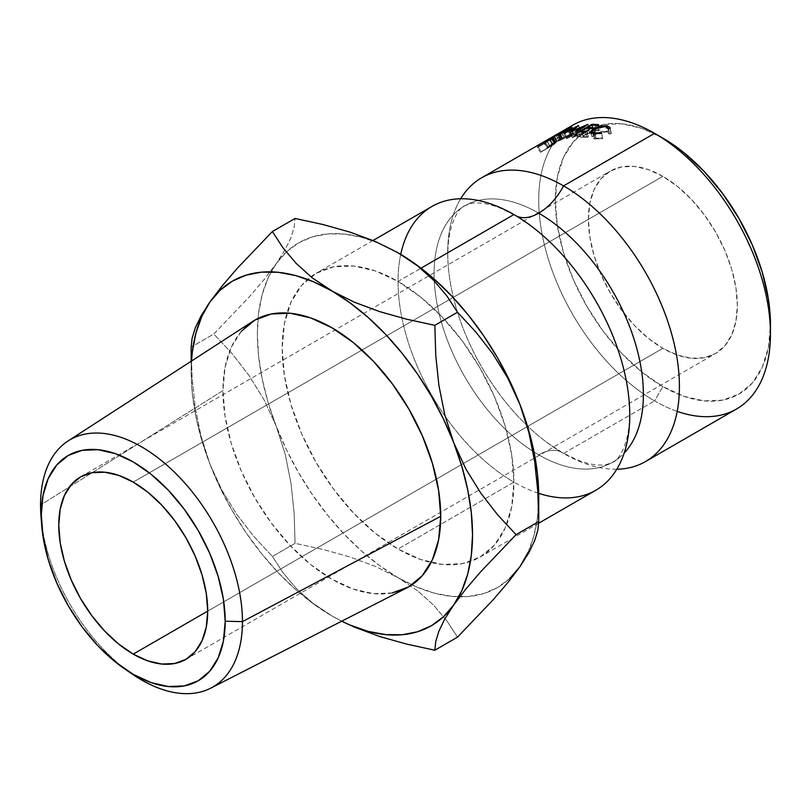 <?xml version="1.0" encoding="UTF-8"?>
<svg xmlns="http://www.w3.org/2000/svg" width="811" height="811" viewBox="0 0 811 811"><rect width="100%" height="100%" fill="white"/><g stroke="black" fill="none" stroke-linecap="round" stroke-linejoin="round"><path stroke-width="0.61" stroke-dasharray="4.05 3.04" d="M562.104 452.508A46.815 27.027 120 0 0 538.737 454.849A147.997 85.449 -120 0 0 622.007 455.275A147.997 85.449 60 0 1 538.737 454.849A46.815 27.027 -60 0 1 562.104 452.508M616.806 469.234A163.852 94.593 60 0 1 563.564 453.45A163.852 94.593 60 0 1 539.122 436.328A163.852 94.593 60 0 1 448.453 268.431A163.852 94.593 60 0 1 563.564 185.891M538.737 213.161A147.997 85.449 -120 0 0 455.468 212.735A147.997 85.449 -120 0 0 444.965 333.524A147.997 85.449 -120 0 0 538.737 454.849A147.997 85.449 60 0 1 444.965 333.524A147.997 85.449 60 0 1 455.468 212.735A147.997 85.449 60 0 1 538.737 213.161M677.195 411.38A163.852 94.593 60 0 1 654.589 400.898L662.871 386.563A152.144 87.841 -120 0 0 770.45 324.451L768.382 347.493L762.259 367.261L752.324 382.995L738.943 394.095L722.642 400.137L704.039 400.877L683.855 396.295L662.871 386.563L654.589 400.898A163.852 94.593 -120 0 0 736.52 409.018M662.871 348.345L207.707 611.119L662.871 348.345L648.334 338.299L634.364 325.343L621.49 309.954L610.207 292.751L600.941 274.361L594.058 255.526L589.82 236.944L588.391 219.335L589.82 203.389L594.058 189.703L600.941 178.805L610.207 171.121A105.329 60.815 -120 0 0 594.058 255.526A105.329 60.815 -120 0 0 662.871 348.345A105.329 60.815 -120 0 0 715.535 353.555L704.242 357.742L691.367 358.249L677.398 355.076L662.871 348.345M662.871 176.332A105.329 60.815 -120 0 0 610.207 171.121L621.49 166.944L634.364 166.427L648.334 169.6L662.871 176.332L677.398 186.378L691.367 199.344L704.242 214.722L715.535 231.936L724.791 250.315L731.674 269.151L735.922 287.733L737.351 305.341L735.922 321.288L731.674 334.973L724.791 345.871L715.535 353.555A105.329 60.815 -120 0 0 731.674 269.151A105.329 60.815 -120 0 0 662.871 176.332L412.85 320.68L662.871 176.332M133.227 482.119L412.85 320.68L133.227 482.119M252.616 321.47A153.978 88.906 -120 0 0 222.964 390.588L40.55 505.06L222.964 390.588L225.052 367.271L231.257 347.26L241.313 331.334M563.564 453.45L654.589 400.898L563.564 453.45A163.852 94.593 60 0 1 460.668 198.786M516.556 216.121A46.815 27.027 -60 0 1 515.36 215.503A46.815 27.027 120 0 0 516.556 216.121M400.735 254.36A163.852 94.593 -120 0 0 513.91 482.119A163.852 94.593 -120 0 0 595.832 490.239M310.877 276.774A163.852 94.593 60 0 1 316.128 273.337A163.852 94.593 60 0 1 398.049 281.447L420.99 268.198L398.049 281.447A163.852 94.593 60 0 1 506.54 524.808A163.852 94.593 60 0 1 479.97 557.127A163.852 94.593 60 0 1 431.057 562.53A163.852 94.593 60 0 1 398.049 549.017L513.91 482.119L511.68 506.936L505.091 528.225L494.386 545.174L479.97 557.127L462.422 563.625L442.39 564.426L420.656 559.489L398.049 549.017L375.442 533.395L353.718 513.231L333.686 489.307L316.128 462.534L301.722 433.936L291.007 404.628L284.418 375.726L282.187 348.345L284.418 323.528L291.007 302.239L301.722 285.29L316.128 273.337L333.686 266.829L353.718 266.038L375.442 270.965L398.049 281.447L420.656 297.069L442.39 317.233L462.422 341.157L479.97 367.93L494.386 396.518L505.091 425.836L511.68 454.738L513.91 482.119L398.049 549.017A163.852 94.593 60 0 1 286.993 312.995A163.852 94.593 60 0 1 310.877 276.784M528.022 552.433L533.942 535.726L537.531 516.962L538.737 496.454A198.959 114.868 -120 0 1 538.494 505.831A198.959 114.868 -120 0 1 519.881 566.798A198.959 114.868 -120 0 1 459.685 596.845A198.959 114.868 -120 0 1 411.907 584.893A198.959 114.868 -120 0 1 398.049 577.675L416.408 586.89L434.463 593.165L451.889 596.399L468.393 596.531L483.691 593.551L497.528 587.529L509.663 578.557M396.832 252.079L379.69 243.574L361.635 237.299L344.209 234.065L327.705 233.933L312.407 236.903L298.57 242.925L286.435 251.897L276.216 263.666L268.076 278.021L262.156 294.728L258.567 313.502L257.361 334.01L258.567 355.907L262.156 378.818L268.076 402.357L276.216 426.11L286.435 449.679L298.57 472.661L312.407 494.659L327.705 515.299L344.209 534.226L361.635 551.125L379.69 565.693L398.049 577.675L375.219 566.342L350.129 557.045L323.163 549.463L295.062 543.35L294.15 513.363L291.068 483.731L285.279 454.545L276.216 426.11A198.959 114.868 -120 0 0 398.049 577.675L375.219 566.342L350.129 557.045L323.163 549.463L295.062 543.35L272.384 556.447L282.948 572.627L296.147 588.289L312.296 602.796L331.841 615.904L341.705 621.196A198.959 114.868 60 0 1 331.841 615.904A198.959 114.868 60 0 1 210.008 464.338L220.237 487.908L232.362 510.889L246.199 532.888L261.507 553.528L278.011 572.454L295.437 589.344L313.482 603.911L331.841 615.904L341.684 621.206L331.841 615.904L312.296 602.796L296.147 588.289L282.948 572.627L272.384 556.447L295.062 543.35L294.15 513.363L291.068 483.731L285.279 454.545L276.216 426.11L264.143 399.924L249.301 375.858L232.311 353.931L213.84 334.01L249.099 297.059L263.93 279.775L276.216 263.666A198.959 114.868 -120 0 0 258.05 318.399A198.959 114.868 -120 0 0 276.216 426.11L264.143 399.924L249.301 375.858L232.311 353.931L213.84 334.01L191.163 347.098L192.075 377.085L195.147 406.716L200.946 435.902L210.008 464.338A198.959 114.868 60 0 1 191.163 372.229L192.369 394.126L195.958 417.047L201.868 440.576L210.008 464.338L222.082 490.523L236.913 514.59L253.914 536.517L272.384 556.447L253.914 536.517L236.913 514.59L222.082 490.523L210.008 464.338L200.946 435.902L195.147 406.716L192.075 377.085L191.163 347.098L213.84 334.01L249.099 297.059L263.93 279.775L276.216 263.666L285.158 249.616L291.017 237.491L294.14 227.181L295.062 218.453L294.14 227.181L291.017 237.491L285.158 249.616L276.216 263.666A198.959 114.868 -120 0 1 286.253 252.069A198.959 114.868 -120 0 1 397.319 252.363M431.989 206.44A163.852 94.593 -120 0 0 406.869 337.741A163.852 94.593 -120 0 0 513.91 482.119M572.667 125.218A163.852 94.593 -120 0 0 566.818 129.121M566.798 129.131A163.852 94.593 -120 0 0 549.28 262.075A163.852 94.593 -120 0 0 654.589 400.898A163.852 94.593 60 0 1 549.28 262.075A163.852 94.593 60 0 1 566.798 129.131M548.986 139.026L550.963 137.88L553.994 142.888A157.993 91.217 60 0 1 554.623 142.472L551.612 137.454A163.852 94.593 -120 0 0 550.963 137.88L553.994 142.888A157.993 91.217 60 0 1 554.623 142.472L551.825 144.023L548.935 138.934L551.825 144.023L554.623 142.472L551.612 137.454L550.699 137.921L551.612 137.454A163.852 94.593 -120 0 0 550.963 137.88L544.901 141.378A163.852 94.593 -120 0 0 544.1 141.925L557.238 134.342A163.852 94.593 60 0 1 559.022 133.156L559.702 132.73L559.022 133.156L562.023 138.174L563.848 137.069L560.928 132L564.162 136.907L561.273 131.818M553.923 136.045L551.612 137.383M537.227 147.531L550.355 139.948A163.852 94.593 60 0 1 551.936 138.499L553.842 136.745L551.916 137.667L544.576 142.837A163.852 94.593 -120 0 0 543.999 143.365L537.936 146.862A163.852 94.593 -120 0 0 537.227 147.531L540.532 152.316A157.993 91.217 60 0 1 541.211 151.667L537.936 146.862A163.852 94.593 -120 0 0 537.227 147.531L540.532 152.316L553.66 144.733L550.355 139.948L537.227 147.531M662.871 138.113L641.876 128.381L621.702 123.799L603.1 124.539L586.799 130.581L573.418 141.682L563.473 157.415L557.35 177.183L555.282 200.226L557.35 225.661L563.473 252.495L573.418 279.714L586.799 306.264L603.1 331.121L621.702 353.343L641.876 372.056L662.871 386.563A152.144 87.841 -120 0 1 555.282 200.226A152.144 87.841 -120 0 1 662.871 138.113M417.604 590.793L398.049 577.675L417.604 590.793L433.743 605.3L417.604 590.793M446.952 620.952L433.743 605.3L446.952 620.952L457.505 637.142L446.952 620.952M191.508 361.037L191.163 372.229A198.959 114.868 60 0 1 191.508 361.037M392.342 592.912L373.516 593.662L353.089 589.029L331.841 579.176L310.603 564.497L290.176 545.55L271.35 523.065L254.857 497.903L241.313 471.039L231.257 443.485L225.052 416.327L222.964 390.588A153.978 88.906 -120 0 0 288.696 543.978A153.978 88.906 -120 0 0 406.534 588.056M210.008 301.885L201.057 315.935M534.692 461.591L537.815 491.527M128.503 671.447A142.766 82.428 60 0 1 41.391 520.55M551.936 138.499L555.18 143.334L556.802 141.905L553.619 137.018L551.936 138.499A163.852 94.593 -120 0 0 550.355 139.948L553.66 144.733A157.993 91.217 60 0 1 555.18 143.334L551.936 138.499M553.619 137.018L556.802 141.905L555.048 142.604L551.916 137.667L553.842 136.724M551.916 137.667L555.048 142.604L550.071 145.808L546.888 140.911L551.916 137.667M546.888 140.911L550.071 145.808L547.83 147.663L544.576 142.837L546.888 140.911M553.832 136.724L556.995 141.641L547.83 147.663A157.993 91.217 60 0 0 547.283 148.17L541.211 151.667L547.283 148.17L543.999 143.365L547.283 148.17A157.993 91.217 60 0 1 547.83 147.663L544.576 142.837M556.802 141.905L555.18 143.334A157.993 91.217 -120 0 0 553.66 144.733L540.532 152.316A157.993 91.217 60 0 1 541.211 151.667L537.936 146.862M554.815 142.888L548.631 147.389L553.001 144.865A157.993 91.217 60 0 1 554.44 143.588L554.815 142.888M554.298 143.172L551.145 138.255L546.736 141.327L549.97 146.183L554.298 143.172C555.758 142.351 555.809 142.493 554.44 143.588L551.206 138.732A163.852 94.593 -120 0 0 549.726 140.06L553.001 144.865L548.631 147.389L549.97 146.183L546.736 141.327L545.347 142.584L548.631 147.389L545.347 142.584L549.726 140.06L553.001 144.865A157.993 91.217 60 0 1 554.44 143.588L551.206 138.732C552.686 137.546 552.656 137.394 551.145 138.255L554.298 143.172C555.758 142.351 555.809 142.493 554.44 143.588M551.206 138.732C552.686 137.546 552.656 137.394 551.145 138.255L552.281 137.758L551.206 138.732A163.852 94.593 -120 0 0 549.726 140.06L545.347 142.584L551.145 138.255M590.601 132.152L592.527 138.174L594.706 138.985L593.419 133.703L594.706 138.985L602.745 138.61L601.438 132.669L602.563 137.911L596.044 138.205L595 133.916L596.044 138.205L594.372 137.617L593.784 136.664L596.237 134.109L595.953 133.095L596.237 134.109L598.234 133.126L596.237 134.109L593.814 136.927L596.044 138.205L602.563 137.911L602.745 138.61L594.706 138.985L592.081 136.826L595.264 133.927L608.503 131.007L611.18 132.771L611.048 133.815L609.304 134.028L608.179 128.777L609.304 134.028L609.365 133.268L609.304 134.028L607.084 131.767L605.797 126.486L607.084 131.767L598.285 133.105L605.219 131.605L608.199 132.102L609.355 133.257L608.209 128.057M595.953 133.085L594.747 128.787L595.953 133.085M592.081 136.826L590.945 132.71L592.081 136.826L595.264 133.927L593.743 128.604L595.264 133.927L602.046 131.331L608.503 131.007L607.551 127.104L608.503 131.007L610.186 131.585L611.21 132.984L609.963 128.574L611.048 133.815L609.304 134.028M558.982 140.85L569.717 136.055L574.512 132.822L572.718 132.903L570.103 127.692L572.718 132.903L560.776 139.016L557.978 133.876L560.776 139.016L557.36 141.155L558.982 140.85C556.224 141.864 556.822 141.256 560.776 139.016L574.573 132.578L571.167 135.244L568.754 129.973L571.167 135.244L558.982 140.85L556.376 135.63L558.982 140.85L557.258 141.317L554.531 136.136M562.337 139.289L558.911 140.344L566.747 135.812L572.901 133.572L562.337 139.289M558.86 133.47L561.617 138.62C558.455 140.425 558.009 140.921 560.289 140.08L557.684 134.869L560.289 140.08L570.245 135.488L567.801 130.226L570.245 135.488C573.387 133.541 573.782 132.933 571.41 133.663L568.795 128.452L571.41 133.663L561.617 138.62L558.86 133.47M556.153 135.285L558.85 140.465L560.289 140.08M570.417 128.189L572.921 133.42L571.41 133.663M552.626 136.816L555.596 141.854L563.533 137.302L562.347 137.992L559.489 132.882L562.347 137.992L555.596 141.854L552.626 136.816L553.872 136.076M555.596 141.854L552.838 143.486L549.99 138.377L552.838 143.486L555.596 141.854M551.825 144.023A157.993 91.217 60 0 1 552.838 143.486A157.993 91.217 60 0 0 551.825 144.023M559.691 132.72L562.601 137.799L555.342 142.107L559.722 139.573A157.993 91.217 60 0 1 561.354 138.529L562.023 138.174A157.993 91.217 -120 0 0 560.3 139.32A157.993 91.217 60 0 1 562.023 138.174L559.022 133.156A163.852 94.593 -120 0 0 557.238 134.342L560.3 139.32L547.161 146.903L560.3 139.32L557.238 134.342L544.1 141.925L547.161 146.903A157.993 91.217 60 0 1 547.932 146.386L553.994 142.888L547.932 146.386L544.901 141.378A163.852 94.593 -120 0 0 544.1 141.925L547.161 146.903A157.993 91.217 60 0 1 547.932 146.386L544.901 141.378M556.853 141.114L558.83 139.968M554.836 135.518L553.943 136.055L556.914 141.094L561.526 138.428L558.647 133.339L557.167 134.18M556.914 141.094L553.943 136.055L552.311 137.1L555.342 142.107L556.914 141.094M555.342 142.107L552.311 137.1L556.691 134.575L559.722 139.573L555.342 142.107M559.722 139.573A157.993 91.217 60 0 1 561.354 138.529L558.384 133.491A163.852 94.593 -120 0 0 556.691 134.575L559.722 139.573M559.661 132.73L558.384 133.491L561.526 138.428L558.384 133.491A163.852 94.593 -120 0 0 556.691 134.575L554.856 135.508M577.604 132.801L575.323 127.499L577.604 132.801L567.132 138.468L564.811 133.166L567.132 138.468L577.604 132.801L572.019 137.677L577.604 132.801M569.88 132.355L572.019 137.677A157.993 91.217 60 0 1 572.231 137.647L570.103 132.325L572.231 137.647L585.654 131.858L572.231 137.647A157.993 91.217 60 0 0 572.019 137.677L569.88 132.355M583.667 126.516L585.654 131.858L583.667 126.516M575.323 131.929L577.27 137.272L585.654 131.858L577.27 137.272A157.993 91.217 60 0 1 578.284 137.241L576.378 131.899L578.284 137.241L589.932 129.699L578.284 137.241A157.993 91.217 60 0 0 577.27 137.272L575.323 131.929M587.965 124.367L589.932 129.699L587.965 124.367M587.813 124.367L589.79 129.709A157.993 91.217 60 0 1 589.932 129.699A157.993 91.217 -120 0 0 589.79 129.709L587.813 124.367M572.343 130.976L574.472 136.299L589.79 129.709L574.472 136.299L572.343 130.976M578.537 125.472L580.838 130.764L574.472 136.299L580.838 130.764L578.537 125.472M578.405 125.492L580.706 130.794A157.993 91.217 60 0 1 580.838 130.764A157.993 91.217 -120 0 0 580.706 130.794L578.405 125.492M563.827 133.379L566.19 138.671L580.706 130.794L566.19 138.671A157.993 91.217 60 0 1 567.132 138.468A157.993 91.217 60 0 0 566.19 138.671L563.827 133.379M598.67 124.681L600.252 130.003L598.903 130.784L597.322 125.462L598.903 130.784L600.252 130.003L598.67 124.681M591.635 125.097L593.409 130.439A157.993 91.217 60 0 1 598.903 130.784A157.993 91.217 60 0 0 593.409 130.439L589.374 132.771L587.863 128.27L589.374 132.771A157.993 91.217 60 0 1 594.858 133.116L593.277 127.793L594.858 133.116L593.51 133.896L591.939 128.574L593.51 133.896L594.858 133.116A157.993 91.217 -120 0 0 589.374 132.771L593.409 130.439L591.635 125.097M586.241 128.209L588.026 133.551A157.993 91.217 60 0 1 593.51 133.896A157.993 91.217 60 0 0 588.026 133.551L582.967 136.471L581.467 131.96L582.967 136.471A157.993 91.217 60 0 1 588.462 136.816L586.88 131.483L588.462 136.816L587.113 137.596L585.532 132.264L587.113 137.596L588.462 136.816A157.993 91.217 -120 0 0 582.967 136.471L588.026 133.551L586.241 128.209M578.78 131.879L580.605 137.221A157.993 91.217 60 0 1 587.113 137.596A157.993 91.217 60 0 0 580.605 137.221L593.733 129.638L592.192 125.117L593.733 129.638A157.993 91.217 60 0 1 600.252 130.003A157.993 91.217 -120 0 0 593.733 129.638L580.605 137.221L578.78 131.879M40.966 515.928A142.766 82.428 -120 0 0 132.305 674.123M546.837 442.39L562.145 452.528L577.574 460.05C587.063 463.578 594.676 465.23 600.444 465.027C603.658 465.362 607.753 464.409 612.731 462.179C616.593 462.331 634.222 442.958 628.555 395.21M448.919 272.8C443.242 225.052 460.881 205.68 464.733 205.832C469.711 203.602 473.806 202.649 477.03 202.983C482.788 202.78 490.412 204.443 499.89 207.961L515.33 215.483L530.637 225.62M80.563 476.898L610.207 171.121M538.697 523.217L479.97 557.127M372.989 240.502L316.128 273.337M191.163 372.229L191.163 361.26M552.291 137.718L555.464 142.624M593.814 136.927L592.932 133.592M611.18 132.771L610.065 127.58M572.079 127.347L574.573 132.578M554.531 142.452L552.707 143.506M185.901 659.343L715.535 353.555M41.614 524.393L41.655 524.92"/><path stroke-width="1.22" d="M624.146 453.146A147.997 85.449 -120 0 0 631.688 332.155A147.997 85.449 -120 0 0 538.737 213.161A46.815 27.027 120 0 0 563.564 185.891A163.852 94.593 60 0 1 673.089 339.302A163.852 94.593 60 0 1 634.962 466.254M460.668 198.786A163.852 94.593 60 0 1 481.643 177.781A163.852 94.593 60 0 1 563.564 185.891A163.852 94.593 60 0 1 670.596 330.28A163.852 94.593 60 0 1 645.485 461.571L736.52 409.018A163.852 94.593 -120 0 0 761.63 277.717A163.852 94.593 -120 0 0 654.589 133.339A163.852 94.593 60 0 1 770.45 334.01L770.45 324.451A152.144 87.841 -120 0 0 662.871 138.113L654.589 133.339A163.852 94.593 60 0 1 654.599 133.339L563.564 185.891A46.815 27.027 -60 0 1 538.737 213.161A46.815 27.027 -60 0 1 516.556 216.121A46.815 27.027 120 0 0 538.737 213.161A147.997 85.449 60 0 1 641.592 415.637M41.391 520.55A142.766 82.428 60 0 1 40.55 505.06L41.27 515.026A130.054 75.088 60 0 1 133.227 461.935A130.054 75.088 60 0 1 225.194 621.216L242.448 621.631A142.766 82.428 -120 0 0 141.499 446.78A142.766 82.428 -120 0 0 40.55 505.06A142.766 82.428 60 0 1 68.043 440.981A142.766 82.428 60 0 1 178.755 476.513A142.766 82.428 60 0 1 242.448 621.631L440.728 516.313A153.978 88.906 -120 0 0 372.026 359.8A153.978 88.906 -120 0 0 252.616 321.47L68.043 440.981M770.45 334.01A163.852 94.593 60 0 1 677.195 411.38M563.564 185.891L654.589 133.339L662.871 138.113L683.855 152.62L704.039 171.334L722.642 193.555L738.943 218.423L752.324 244.963L762.259 272.182L768.382 299.026L770.45 324.451M133.227 654.122A105.329 60.815 60 0 1 64.424 561.303A105.329 60.815 60 0 1 80.563 476.898A105.329 60.815 60 0 1 133.227 482.119L118.7 475.378L104.731 472.215L91.856 472.722L80.563 476.898L71.307 484.583L64.424 495.48L60.186 509.166L58.757 525.122L60.186 542.721L64.424 561.303L71.307 580.149L80.563 598.528L91.856 615.742L104.731 631.12L118.7 644.086L133.227 654.122L147.764 660.864L161.734 664.037L174.608 663.52L185.901 659.343L195.157 651.659L202.04 640.761L206.278 627.075L207.707 611.119L133.227 654.122L207.707 611.119L206.278 593.52L202.04 574.938L195.157 556.093L185.901 537.713L174.608 520.5L161.734 505.121L147.764 492.165L133.227 482.119A105.329 60.815 60 0 1 202.04 574.938A105.329 60.815 60 0 1 185.901 659.343A105.329 60.815 60 0 1 133.227 654.122M645.485 461.571A163.852 94.593 60 0 1 616.806 469.234M538.697 523.217L595.832 490.239A163.852 94.593 -120 0 0 620.942 358.938A163.852 94.593 -120 0 0 513.91 214.56A163.852 94.593 -120 0 0 400.735 254.36M538.707 493.341A163.852 94.593 -120 0 0 629.012 399.58A163.852 94.593 -120 0 0 538.352 231.682A163.852 94.593 -120 0 0 513.91 214.56L420.99 268.198L513.91 214.56A163.852 94.593 -120 0 0 431.989 206.44L372.989 240.502M509.663 578.557L519.881 566.798L528.022 552.433M534.692 461.591L528.833 432.334L519.881 404.344A198.959 114.868 -120 0 0 398.049 252.779L417.695 265.957L433.794 280.454L446.922 296.015L457.505 312.245L475.935 332.115L492.774 353.799L507.605 377.774L519.881 404.344L528.833 432.334L534.692 461.591L537.815 491.527L538.737 521.585L537.815 530.293L534.743 540.481L528.944 552.544L519.881 566.798L507.818 582.653L492.976 599.958L457.505 637.142L434.838 650.229L406.737 644.116L379.771 636.544L354.671 627.238L341.684 621.206L354.671 627.238L379.771 636.544L406.737 644.116L434.838 650.229L435.75 641.521L438.822 631.333L444.621 619.269L453.684 605.016L465.757 589.171L480.588 571.856L516.06 534.672L497.63 514.803L480.791 493.118L465.96 469.143L453.684 442.573A198.959 114.868 60 0 1 453.684 605.016A198.959 114.868 60 0 1 341.705 621.196L350.21 625.119L368.255 631.394L385.681 634.618L402.185 634.749L417.493 631.779L431.32 625.757L443.455 616.786L453.684 605.016L461.824 590.661L467.734 573.955L471.323 555.19L472.529 534.672L471.323 512.775L467.734 489.864L461.824 466.325L453.684 442.573L443.455 419.003L431.32 396.021L417.493 374.023L402.185 353.383L385.681 334.456L368.255 317.557L350.21 303L312.205 277.828L296.096 263.332L282.968 247.771L272.384 231.54L295.062 218.453L323.102 224.546L350.21 232.169L375.341 241.496L398.049 252.779L417.695 265.957L433.794 280.454L446.922 296.015L457.505 312.245L475.935 332.115L492.774 353.799L507.605 377.774L519.881 404.344A198.959 114.868 -120 0 1 538.737 496.454L537.531 474.557L533.942 451.646L528.022 428.107L519.881 404.344L509.663 380.775L497.528 357.793L483.691 335.795L468.393 315.155L451.889 296.228L434.463 279.339L416.408 264.771L396.832 252.079M566.818 129.121A163.852 94.593 -120 0 0 566.798 129.131A163.852 94.593 60 0 1 654.589 133.339A163.852 94.593 -120 0 0 572.667 125.218L549.99 138.377A163.852 94.593 -120 0 0 548.935 138.934L550.699 137.921L548.935 138.934A163.852 94.593 -120 0 1 549.99 138.377L552.626 136.816M578.78 131.879L591.918 124.296A163.852 94.593 60 0 1 598.67 124.681L597.322 125.462A163.852 94.593 -120 0 0 591.635 125.097L587.59 127.428A163.852 94.593 60 0 1 593.277 127.793L591.939 128.574A163.852 94.593 -120 0 0 586.241 128.209L581.183 131.129A163.852 94.593 60 0 1 586.88 131.483L585.532 132.264A163.852 94.593 -120 0 0 578.78 131.879A163.852 94.593 -120 0 1 585.532 132.264L586.88 131.483A163.852 94.593 -120 0 0 581.183 131.129L586.241 128.209A163.852 94.593 -120 0 1 591.939 128.574L593.277 127.793A163.852 94.593 -120 0 0 587.59 127.428L591.635 125.097A163.852 94.593 -120 0 1 597.322 125.462L598.67 124.681A163.852 94.593 -120 0 0 591.918 124.296L578.78 131.879M583.667 126.516L570.103 132.325A163.852 94.593 -120 0 0 569.88 132.355L575.323 127.499L564.811 133.166A163.852 94.593 -120 0 0 563.827 133.379L578.405 125.492A163.852 94.593 60 0 1 578.537 125.472L572.343 130.976L587.813 124.367A163.852 94.593 60 0 1 587.965 124.367L576.378 131.899A163.852 94.593 -120 0 0 575.323 131.929L583.667 126.516L583.859 127.023L583.667 126.516L575.323 131.929A163.852 94.593 -120 0 1 576.378 131.899L587.965 124.367A163.852 94.593 -120 0 0 587.813 124.367L572.465 131.291L578.537 125.472A163.852 94.593 -120 0 0 578.405 125.492L563.827 133.379A163.852 94.593 -120 0 1 564.811 133.166L575.323 127.499L569.88 132.355A163.852 94.593 -120 0 1 570.103 132.325L583.667 126.516M559.022 133.156L560.928 132L559.022 133.156M567.548 128.777L572.039 127.57L567.305 130.784L554.612 135.995L567.548 128.777M610.075 127.611L609.963 128.574L608.179 128.777L606.952 126.83L603.323 126.323L600.373 126.698L593.723 129.456L592.354 131.352L593.013 132.315L596.156 133.105L601.438 132.669L601.65 133.369L593.419 133.703L591.138 132.872L590.611 131.504L593.743 128.604L600.586 126.019L607.216 125.725L610.075 127.611M537.815 491.527L538.737 521.585L516.06 534.672L497.63 514.803L480.791 493.118L465.96 469.143L453.684 442.573L444.732 414.583L438.883 385.326L435.75 355.39L434.838 325.333L457.505 312.245L434.838 325.333L406.798 319.24L379.68 311.617L354.559 302.29L313.482 281.792L295.437 275.517L278.011 272.283L261.507 272.151L246.199 275.132L232.362 281.153L220.237 290.125L210.008 301.885A198.959 114.868 60 0 1 331.841 291.007A198.959 114.868 60 0 1 453.684 442.573L444.732 414.583L438.883 385.326L435.75 355.39L434.838 325.333L406.798 319.24L379.68 311.617L354.559 302.29L331.841 291.007L312.205 277.828L296.096 263.332L282.968 247.771L272.384 231.54L295.062 218.453L323.102 224.546L350.21 232.169L375.341 241.496L398.049 252.779A198.959 114.868 -120 0 0 397.319 252.363M210.008 301.885L222.295 285.776L237.116 268.492L272.384 231.54L237.116 268.492L222.295 285.776L210.008 301.885L201.868 316.249L195.958 332.956L192.369 351.721L191.508 361.037A198.959 114.868 60 0 1 210.008 301.885L201.057 315.935L195.208 328.06L192.085 338.369L191.163 347.098L192.085 338.369L195.208 328.06L201.057 315.935M241.313 331.334L254.857 320.102L271.35 313.989L290.176 313.239L310.603 317.882L331.841 327.725L353.089 342.404L373.516 361.351L392.342 383.836L408.835 408.997L422.379 435.872L432.435 463.416L438.639 490.584L440.728 516.313L438.639 539.639L432.435 559.641L422.379 575.567L408.835 586.809L392.342 592.912M434.838 650.229L457.505 637.142L492.976 599.958L507.818 582.653L519.881 566.798L528.944 552.544L534.743 540.481L537.815 530.293L538.737 521.585L516.06 534.672L480.588 571.856L465.757 589.171L453.684 605.016L444.621 619.269L438.822 631.333L435.75 641.521L434.838 650.229M210.748 688.144L406.534 588.056A153.978 88.906 -120 0 0 440.728 516.313L242.448 621.631A142.766 82.428 60 0 1 210.748 688.144A142.766 82.428 60 0 1 128.503 671.447M41.27 515.026L43.034 495.328L48.265 478.429L56.77 464.977L68.205 455.488L82.144 450.328L98.04 449.7L115.294 453.613L133.227 461.935L151.17 474.334L168.424 490.331L184.32 509.328L198.259 530.576L209.694 553.274L218.2 576.54L223.43 599.481L225.194 621.216L223.43 640.913L218.2 657.812L209.694 671.265L198.259 680.753L184.32 685.913L168.424 686.542L151.17 682.629L133.227 674.316L115.294 661.918L98.04 645.911L82.144 626.913L68.205 605.665L56.77 582.967L48.265 559.702L43.034 536.76L40.55 505.06A142.766 82.428 -120 0 0 40.966 515.928L41.655 524.92A130.054 75.088 60 0 1 41.27 515.026M544.576 142.837A163.852 94.593 -120 0 0 543.999 143.365L537.936 146.862M590.611 131.504L590.945 132.71L590.611 131.504L593.419 133.703L601.65 133.369L601.438 132.669L601.59 133.389L601.438 132.669L594.757 132.923L595 133.916L594.757 132.923L592.263 131.575L594.747 128.787L605.797 126.486L608.179 128.777L609.963 128.574L610.054 127.55L607.216 125.725L593.743 128.604L590.601 132.152M608.23 128.026L608.179 128.777M593.936 129.304L593.743 128.604L593.936 129.304M607.551 127.104L607.216 125.725L607.551 127.104M556.376 135.63L568.754 129.973L572.1 127.347L570.103 127.692L557.978 133.876C553.974 136.136 553.437 136.724 556.376 135.63L554.531 136.136M557.684 134.869L564.882 131.777L570.407 128.32L564.091 130.612L557.025 134.565L556.407 135.275L557.684 134.869C555.261 135.761 555.657 135.295 558.86 133.47L568.795 128.452C571.248 127.692 570.924 128.28 567.801 130.226L556.346 135.64M568.795 128.452L570.407 128.189M560.948 132.031L553.872 136.076M544.901 141.378L548.986 139.026M557.167 134.18L554.836 135.518M558.384 133.491L555.413 135.184L558.384 133.491M575.567 128.057L575.323 127.499L575.567 128.057M587.863 128.27L587.59 127.428L587.863 128.27M581.467 131.96L581.183 131.129L581.467 131.96M592.192 125.117L591.918 124.296L592.192 125.117M554.856 135.508L555.413 135.184M124.853 669.034L132.305 674.123A142.766 82.428 -120 0 0 242.448 621.631L225.194 621.216A130.054 75.088 60 0 1 124.853 669.034A130.054 75.088 60 0 1 41.655 524.92M654.599 133.339L662.871 138.113M481.643 177.781L549.777 138.438M538.737 496.454L538.737 521.585M191.163 361.26L191.163 347.098M608.372 128.756L608.209 128.057M592.932 133.592L592.395 131.585M570.691 128.767L570.417 128.189"/></g></svg>
